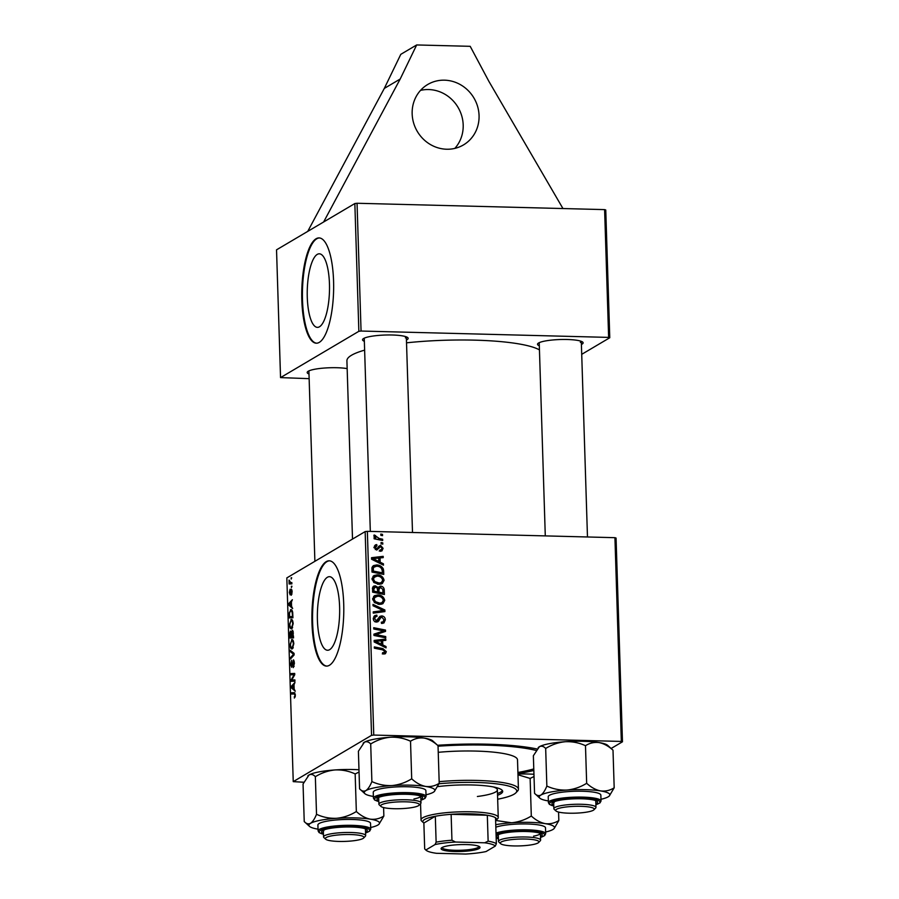 <?xml version="1.0" encoding="UTF-8"?>
<svg xmlns="http://www.w3.org/2000/svg" width="899" height="899" viewBox="0 0 899 899"><rect width="100%" height="100%" fill="white"/><g stroke="black" fill="none" stroke-linecap="round" stroke-linejoin="round"><path stroke-width="1.35" d="M420.518 90.383A35.106 32.881 -120.6 0 1 463.187 124.95A35.106 32.881 -120.6 0 1 454.815 148.402M412.158 113.847A35.106 32.881 -120.6 0 1 427.744 84.484A35.106 32.881 -120.6 0 1 461.288 85.169A35.106 32.881 -120.6 0 1 479.066 115.566A35.106 32.881 -120.6 0 1 463.468 144.919A35.106 32.881 -120.6 0 1 429.924 144.245A35.106 32.881 -120.6 0 1 412.158 113.847M329.461 284.028A36.792 11.114 -88.5 0 0 319.314 253.81A36.792 11.114 -88.5 0 0 307.278 297.142A36.792 11.114 -88.5 0 0 317.414 327.36A36.792 11.114 -88.5 0 0 329.461 284.028M333.574 281.185A52.659 15.901 -88.5 0 0 319.044 237.92A52.659 15.901 -88.5 0 0 301.817 299.951A52.659 15.901 -88.5 0 0 316.347 343.204A52.659 15.901 -88.5 0 0 333.574 281.185M319.381 237.943A52.659 15.901 -88.5 0 0 302.491 299.974A52.659 15.901 -88.5 0 0 316.673 343.204M329.652 649.662A36.792 11.114 -88.5 0 0 339.665 610.32A36.792 11.114 -88.5 0 0 329.461 576.686A36.792 11.114 -88.5 0 0 327.371 577.282A36.792 11.114 -88.5 0 0 317.358 616.613A36.792 11.114 -88.5 0 0 327.562 650.247A36.792 11.114 -88.5 0 0 329.652 649.662M329.472 665.249A52.659 15.901 -88.5 0 0 343.8 608.949A52.659 15.901 -88.5 0 0 329.191 560.807A52.659 15.901 -88.5 0 0 326.213 561.65A52.659 15.901 -88.5 0 0 311.886 617.961A52.659 15.901 -88.5 0 0 326.494 666.092A52.659 15.901 -88.5 0 0 329.472 665.249M329.528 560.83A52.659 15.901 -88.5 0 0 326.888 561.673A52.659 15.901 -88.5 0 0 312.549 617.422A52.659 15.901 -88.5 0 0 326.82 666.092M370.703 743.979L371.883 781.579C370.073 786.063 368.073 789.075 365.904 790.592C363.735 791.659 361.623 791.075 359.578 788.85L358.398 751.249L364.376 742.237C366.545 741.169 368.657 741.754 370.703 743.979C376.793 740.192 383.367 737.933 390.436 737.225C397.437 736.933 404.123 738.27 410.517 741.214C414.72 738.551 419.26 737.506 424.103 738.079C428.98 739.102 433.621 741.641 438.027 745.709L437.588 745.282A98.294 17.418 -1.8 0 1 537.006 748.979M364.623 350.138A98.294 17.418 178.2 0 0 351.487 355.274A98.294 17.418 178.2 0 0 346.913 360.757L352.509 539.074M308.998 374.006A22.823 4.046 -1.8 0 1 307.537 371.77A22.823 4.046 -1.8 0 1 308.256 371.231A22.823 4.046 -1.8 0 1 325.326 367.972A22.823 4.046 -1.8 0 1 347.16 368.601M364.342 341.283A22.823 4.046 -1.8 0 1 362.893 339.047A22.823 4.046 -1.8 0 1 363.601 338.507A22.823 4.046 -1.8 0 1 386.716 334.99A22.823 4.046 -1.8 0 1 407.764 337.631A22.823 4.046 -1.8 0 1 407.09 339.631A22.823 4.046 -1.8 0 1 406.449 339.957M405.37 337.855A21.059 3.731 178.2 0 0 406.337 336.844L412.506 532.489M539.31 345.778A22.823 4.046 -1.8 0 1 537.86 343.542A22.823 4.046 -1.8 0 1 538.568 343.002A22.823 4.046 -1.8 0 1 561.684 339.485A22.823 4.046 -1.8 0 1 582.732 342.126A22.823 4.046 -1.8 0 1 582.069 344.115A22.823 4.046 -1.8 0 1 581.417 344.452M580.338 342.35A21.059 3.731 178.2 0 0 581.305 341.339L587.474 536.973M358.858 331.304L280.544 377.602L276.532 249.832L354.847 203.534L357.049 203.264L361.061 331.034L358.858 331.304L354.847 203.534M604.611 209.613L605.757 209.973L609.769 337.743L608.634 337.395L604.611 209.613L357.049 203.264M382.491 534.377L382.536 535.635L380.85 535.332L380.816 534.051L382.491 534.377L380.884 535.332M376.928 545.839L375.31 547.469L376.524 548.817L380.524 545.311L383.086 548.334L381.929 550.907L380.142 551.256L379.951 549.997L381.3 549.727L382.019 548.255L380.659 546.57L376.748 550.076L374.242 547.379L375.355 544.918L376.737 544.58L376.928 545.839L373.849 547.322M380.659 546.57L377.625 548.255M383.423 563.797L383.468 565.156L371.579 559.234L371.534 557.706L383.188 556.346L383.221 557.616L380.041 557.931L380.176 562.223L383.423 563.797L382.187 564.516M384.233 589.654L384.39 594.497L372.613 592.16L372.658 587.395L373.613 586.159L375.254 585.8L378.164 587.53L380.479 586.092C382.648 586.294 383.895 587.485 384.233 589.654L382.895 590.452M384.873 609.983L384.918 611.59L373.276 613.14L373.231 611.871L383.221 610.545L373.04 605.757L372.995 604.409L384.873 609.983L382.772 611.882M385.705 636.548L385.75 637.818L373.973 635.458L373.928 634.132L383.761 630.929L373.77 628.997L373.726 627.716L385.502 630.064L385.547 631.39L375.737 634.615L385.705 636.548L384.109 637.492M386.019 646.516L386.064 647.876L374.175 641.965L374.13 640.425L385.783 639.077L385.828 640.335L382.648 640.661L382.783 644.954L386.019 646.516L384.794 647.246M614.927 537.681L616.062 538.04L622.468 741.787L621.333 741.428L614.927 537.681L367.354 531.331L373.759 735.067L371.557 735.337L365.151 531.601L367.354 531.331M621.333 741.428L373.759 735.067M382.671 653.371L384.963 651.561L382.704 649.853L374.377 648.19L374.332 646.92L382.963 648.64L386.334 651.685L385.39 653.753L382.76 653.944L382.569 652.685L384.424 652.64L382.3 653.899M385.334 619.804L383.974 622.94L381.491 623.445L381.3 622.187L383.019 621.906L383.963 619.681L381.929 617.175L380.906 617.478L378.007 621.703L376.501 622.063C374.49 621.85 373.422 620.692 373.287 618.602L374.759 615.613L376.827 615.163L376.996 616.422L375.591 616.703L374.658 618.669L376.389 620.804L379.962 616.343L381.772 615.916C383.974 616.208 385.165 617.501 385.334 619.804L383.862 620.67M381.929 617.175L378.794 618.726L376.906 621.951L379.018 620.703M374.939 621.659L377.423 620.355M384.727 600.397L382.929 603.656L379.794 604.42L374.557 602.633L372.669 598.992L374.512 595.655L377.76 594.958C381.479 595.026 383.794 596.846 384.727 600.397L383.176 601.319M384.087 580.304L382.3 583.563L379.153 584.328L373.928 582.541L372.04 578.911L373.883 575.562L377.131 574.866C380.839 574.933 383.165 576.753 384.087 580.304L382.547 581.226M383.637 570.831L383.749 574.405L371.984 572.067L371.984 567.516L373.411 565.628L376.546 564.965C379.535 564.977 381.783 566.28 383.3 568.887L383.637 570.831L382.3 571.618M382.76 542.861L382.805 544.109L381.12 543.805L381.075 542.524L382.76 542.861L381.142 543.816M382.648 539.22L382.693 540.49L374.13 538.793L374.085 537.523L375.861 537.883L373.883 535.793L374.164 534.95L379.221 538.501L382.648 539.22L381.052 540.164M292.613 630.244L293.58 637.863L289.804 638.009L289.714 633.211L290.501 631.053L291.456 632.177L292.389 630.165M291.557 609.837L290.467 609.803C291.411 609.174 292.141 610.005 292.681 612.309L292.939 617.77L289.175 617.916L289.085 613.343L291.029 609.634M290.208 594.767L289.354 592.587L290.085 589.25L290.107 593.554L291.298 589.171L292.175 591.677L291.31 595.239L291.366 590.407L290.04 594.823M290.04 593.565L290.737 593.565L290.04 593.565M291.411 586.249L291.456 587.53L291.95 586.26M290.737 582.586L291.838 582.586L291.883 583.867L289.141 583.968L289.062 580.091L290.658 582.586L291.838 582.619L290.737 582.586M294.4 692.668L295.423 695.017L294.344 698.062L294.984 695.185L294.231 693.949L291.568 694.05L291.523 692.781L294.355 692.668M294.153 688.994L295.254 691.241L291.377 687.814L291.321 686.285L294.973 682.442L294.018 684.701L294.153 688.994M365.151 531.601L286.837 577.9L293.243 781.636L371.557 735.337M291.152 577.765L291.186 579.057L291.692 577.787M290.186 650.269L294.063 653.359L294.108 654.955L290.467 659.001L290.422 657.731L293.546 654.27L290.231 651.618L290.186 650.269M293.647 660.001L294.423 663.136L293.276 667.62L293.984 663.305L293.288 661.226L291.681 667.283L290.591 664.485L291.557 660.316L291.029 664.271L291.613 666.047L293.445 659.922M294.209 661.203L293.288 661.226M292.299 666.103L291.512 666.08L292.31 666.058M292.591 679.959L294.894 679.925L294.939 681.195L291.164 681.318L291.13 679.992L294.164 674.677L290.961 674.846L290.928 673.576L294.692 673.43L294.737 674.756L291.703 680.094L294.894 680.026M291.557 606.274L292.658 608.522L288.77 605.094L288.725 603.566L292.377 599.712L291.422 601.982L291.557 606.274M291.917 619.669L290.86 619.647C292.04 618.928 292.804 620.254 293.175 623.648L291.703 628.738L290.017 628.053L289.343 624.794L291.4 619.49M291.703 628.738L291.074 628.929M292.546 639.762L291.49 639.74C292.669 639.02 293.445 640.346 293.804 643.729L292.332 648.831L290.647 648.145L289.972 644.886L292.04 639.582M292.332 648.831L291.703 649.022M303.817 782.242L293.243 781.636M611.129 748.485L622.468 741.787M608.634 337.395L361.061 331.034M309.144 378.659L280.544 377.602M581.732 354.33L609.769 337.743M539.445 349.902A98.294 17.418 178.2 0 0 406.539 342.822M533.837 770.454A98.294 17.418 -1.8 0 1 517.936 773.668M291.579 657.765L290.422 657.731M291.939 651.663L290.231 651.618M294.119 666.417L293.198 666.395M294.13 666.35L293.321 666.328M294.22 661.248L293.512 661.226M291.759 680.004L291.13 679.992M294.737 674.688L294.164 674.677M294.703 673.666L290.928 673.576M294.906 680.172L291.703 680.094M292.905 687.859L291.377 687.814M292.49 686.319L291.321 686.285M292.546 687.544L293.703 688.567L293.591 685.139L291.759 686.982L292.546 687.544M295.288 696.849L294.254 696.826M295.31 696.77L294.58 696.747M294.85 692.859L291.523 692.781M291.838 582.766L289.096 582.698M291.838 582.743L289.669 582.687M291.995 594.037L291.22 594.014M292.018 590.126L290.827 590.092M290.31 605.139L288.77 605.094M289.894 603.589L288.725 603.566M289.95 604.825L291.096 605.836L290.995 602.409L289.163 604.263L289.95 604.825M289.579 616.635L292.467 616.523L292.411 614.905C292.209 611.635 291.568 610.354 290.478 611.073L289.534 613.185L289.579 616.635L292.905 616.714M292.344 610.96L290.478 611.073M292.299 628.109L290.017 628.053M290.265 626.895L291.681 627.468L292.737 623.805C292.411 621.265 291.782 620.299 290.86 620.928L289.781 624.58L290.265 626.895M292.535 627.671L291.152 627.637L292.602 627.491M292.692 620.827L290.86 620.928M290.208 636.728L291.377 636.683L290.557 632.289L290.208 636.728L293.546 636.807M293.422 633.042L292.186 631.491L291.737 633.997L291.827 636.661L293.535 636.706L291.377 636.683M291.748 632.694L290.557 632.289M291.827 636.661L293.096 636.616L292.962 633.031M293.243 631.469L292.186 631.491M292.928 648.201L290.647 648.145M290.894 646.988L292.321 647.561L293.377 643.898C293.04 641.358 292.411 640.391 291.49 641.021L290.411 644.673L290.894 646.988M293.164 647.763L291.782 647.73L293.243 647.583M293.321 640.92L291.49 641.021M374.164 641.425L383.671 640.324L385.783 639.077M381.3 641.448L382.648 640.661M381.592 645.651L382.783 644.954M377.861 642.47L381.39 644.223L381.277 640.796L375.434 641.403L377.861 642.47L376.636 643.19M380.176 644.943L381.39 644.223M374.344 642.043L375.434 641.403M381.356 649.584L382.963 648.64M384.21 652.764L386.334 651.685M384.221 652.932L384.042 654.09M373.95 634.638L383.761 630.929M383.176 631.278L385.502 630.064M383.39 631.312L383.412 632.143M374.22 635.503L375.737 634.615M383.199 621.793L382.704 623.367M381.401 622.861L383.019 621.906M379.805 618.433L378.794 618.726L379.805 618.433M373.849 616.444L376.569 615.152M374.456 616.399L376.827 615.163M374.714 616.422L374.804 617.164M375.591 616.703L373.299 618.062M373.388 619.422L374.658 618.669M379.131 617.186L381.772 615.916M379.659 617.175L380.962 617.444M373.265 612.815L381.097 611.803L383.221 610.545M382.592 602.195L381.715 604.195M373.591 596.419L377.76 594.958M375.636 596.206L376.591 596.284M374.254 602.364L375.422 601.667L379.805 603.162L381.985 602.678L383.356 600.274C382.48 597.565 380.58 596.206 377.67 596.206L372.692 598.408M378.726 604.342L381.985 602.678M378.007 604.229L379.805 603.162M372.77 599.824L374.04 599.071L375.422 601.667M375.377 596.711L374.04 599.071M382.199 593.407L382.221 594.07M372.793 587.058L375.254 585.8M373.141 587.047L374.411 587.283M377.209 588.103L378.164 587.53M378.254 587.339L380.479 586.092M378.367 587.339L379.524 587.553L377.423 588.789M376.838 592.34L376.861 593.003M372.602 591.958L373.95 591.16L377.614 591.89L377.558 589.845L377.007 587.789L375.344 587.058L372.355 588.497M376.018 592.834L377.614 591.89M372.534 589.8L373.883 589.002L373.95 591.16M375.344 587.058L373.883 589.002M377.4 593.104L378.996 592.16L382.974 592.958L382.794 589.362L380.491 587.339L379.535 587.541M381.367 593.902L382.974 592.958M377.569 590.295L378.906 589.497L378.996 592.16M380.491 587.339L378.906 589.497M381.963 582.102L381.075 584.103M372.961 576.326L377.131 574.866M375.007 576.113L375.962 576.192M373.624 582.271L374.793 581.574L379.176 583.069L381.356 582.586L382.716 580.181C381.85 577.473 379.951 576.113 377.041 576.113L372.062 578.315M378.097 584.249L381.356 582.586M377.378 584.136L379.176 583.069M372.141 579.731L373.411 578.978L374.793 581.574M374.748 576.619L373.411 578.978M371.557 558.706L381.075 557.605L383.188 556.346M378.704 558.729L380.041 557.931M378.996 562.931L380.176 562.223M375.265 559.74L378.794 561.504L378.681 558.077L372.838 558.684L375.265 559.74L374.04 560.47M377.569 562.223L378.794 561.504M371.748 559.324L372.838 558.684M381.558 573.315L381.581 573.978M372.534 566.392L376.546 564.965M374.433 566.224L375.366 566.291M382.086 569.606L383.3 568.887M371.972 571.865L373.321 571.067L382.333 572.865L382.289 571.247C381.884 567.91 379.951 566.235 376.512 566.224L371.905 568.078M380.738 573.809L382.333 572.865M371.883 568.561L373.411 567.662L373.321 571.067M374.265 566.662L373.411 567.662M377.816 548.064L376.625 550.064M374.523 545.839L376.737 544.58M374.625 545.839L374.771 546.783M374.321 548.042L375.31 547.469M375.265 549.559L376.524 548.817M378.603 546.446L380.524 545.311M378.524 546.57L379.67 546.952M381.895 549.042L383.086 548.334M380.974 549.93L380.648 551.256M374.321 538.827L375.861 537.883M374.04 536.355L375.512 535.489M374.265 536.692L375.254 536.107M323.629 221.986L400.19 79.033L416.675 44.95L470.199 46.321L488.854 81.303L562.954 208.546M416.675 44.95L400.797 54.333L384.311 88.417L400.19 79.033M307.75 231.369L384.311 88.417M497.552 795.267A43.882 7.776 178.2 0 0 502.698 791.412A43.882 7.776 178.2 0 0 472.065 784.973A43.882 7.776 178.2 0 0 437.667 786.625M497.495 793.547A43.882 7.776 178.2 0 0 502.395 790.558M497.675 799.222A57.929 10.26 178.2 0 0 515.846 792.851A57.929 10.26 178.2 0 0 476.29 782.467A57.929 10.26 178.2 0 0 439.027 783.748M439.162 781.669A59.682 10.574 -1.8 0 1 476.773 780.433A59.682 10.574 -1.8 0 1 518.431 789.187A59.682 10.574 -1.8 0 1 517.509 791.12L515.846 792.851M518.431 789.187L517.509 759.835A59.682 10.574 178.2 0 0 475.852 751.081A59.682 10.574 178.2 0 0 438.24 752.317M536.04 750.407A93.035 16.485 178.2 0 0 485.898 745.136A93.035 16.485 178.2 0 0 438.049 746.204M493.135 786.895A38.612 6.844 -1.8 0 1 497.372 789.85A38.612 6.844 -1.8 0 1 477.391 796.492M517.903 772.477A93.035 16.485 178.2 0 0 533.781 768.926M350.475 834.542A19.306 3.416 178.2 0 0 325.685 839.194A19.306 3.416 178.2 0 0 338.833 841.43A19.306 3.416 178.2 0 0 363.657 838.003A19.306 3.416 178.2 0 0 350.475 834.542M325.685 839.194L323.91 837.587A21.059 3.731 -1.8 0 1 323.539 836.924A21.059 3.731 -1.8 0 1 350.947 832.508A21.059 3.731 -1.8 0 1 365.646 835.598A21.059 3.731 -1.8 0 1 365.331 836.284L363.657 838.003M307.818 775.904A35.331 6.259 -1.8 0 1 307.93 775.792A35.331 6.259 -1.8 0 1 309.031 774.96C311.2 773.893 313.302 774.466 315.347 776.702L316.527 814.292C314.717 818.787 312.728 821.798 310.548 823.304C308.379 824.383 306.278 823.799 304.233 821.562L303.053 783.973L309.031 774.96A35.331 6.259 -1.8 0 1 335.091 769.937C342.137 769.668 348.823 770.994 355.161 773.938L359.049 772.027M383.592 807.572L383.862 816.022C379.681 818.686 375.153 819.731 370.276 819.158A35.331 6.259 -1.8 0 1 378.693 821.776A35.331 6.259 -1.8 0 1 378.985 824.203A35.331 6.259 -1.8 0 1 377.883 825.035A35.331 6.259 -1.8 0 1 370.658 827.518M323.426 833.294A22.823 4.046 -1.8 0 1 322.157 832.631A22.823 4.046 -1.8 0 1 321.977 831.058A22.823 4.046 -1.8 0 1 343.957 827.046A22.823 4.046 -1.8 0 1 366.702 829.53A22.823 4.046 -1.8 0 1 366.848 829.642A22.823 4.046 -1.8 0 1 365.533 831.968M369.916 822.383A26.329 4.664 178.2 0 0 341.294 819.618A26.329 4.664 178.2 0 0 317.898 825.001L318.089 830.867A26.329 4.664 -1.8 0 1 341.474 825.496A26.329 4.664 -1.8 0 1 370.096 828.26A26.329 4.664 -1.8 0 1 370.714 829.215L370.534 823.349A26.329 4.664 178.2 0 0 369.916 822.383M355.161 773.938L356.341 811.527C350.205 815.326 343.62 817.584 336.608 818.292C329.551 818.562 322.865 817.236 316.527 814.292M318.032 829.17A35.331 6.259 -1.8 0 1 309.514 826.395A35.331 6.259 -1.8 0 1 310.548 823.304A35.331 6.259 -1.8 0 1 336.608 818.292A35.331 6.259 178.2 0 1 370.276 819.158C365.432 818.157 360.791 815.618 356.341 811.527M378.985 824.203L383.862 816.022M309.514 826.395L304.233 821.562M315.347 776.702C321.494 772.904 328.068 770.645 335.091 769.937A35.331 6.259 -1.8 0 1 358.982 769.769M323.348 830.182A21.059 3.731 178.2 0 0 323.82 830.788M558.571 812.055L558.83 820.517C554.616 823.181 550.087 824.226 545.244 823.641A35.331 6.259 178.2 0 1 553.953 828.698A35.331 6.259 178.2 0 1 552.851 829.53A35.331 6.259 -1.8 0 1 545.637 832.013M498.394 837.789A22.823 4.046 -1.8 0 1 496.945 835.553A22.823 4.046 -1.8 0 1 504.013 833.058A22.823 4.046 -1.8 0 1 526.612 831.519A22.823 4.046 -1.8 0 1 541.816 834.137A22.823 4.046 -1.8 0 1 540.501 836.463M496.012 833.092A26.329 4.664 -1.8 0 1 501.608 831.631A26.329 4.664 -1.8 0 1 529.916 829.934A26.329 4.664 -1.8 0 1 545.682 833.71L545.502 827.833A26.329 4.664 178.2 0 0 529.725 824.068A26.329 4.664 178.2 0 0 501.428 825.765A26.329 4.664 178.2 0 0 495.832 827.226M554.245 828.395L558.83 820.517M517.981 774.781L530.129 778.422L531.309 816.022C525.218 819.809 518.644 822.068 511.576 822.776L495.933 820.495M530.129 778.422L534.017 776.511M495.754 824.698A35.331 6.259 -1.8 0 1 511.576 822.776A35.331 6.259 -1.8 0 1 545.244 823.641C540.366 822.63 535.725 820.09 531.309 816.022M517.959 774.05A35.331 6.259 -1.8 0 1 533.95 774.264M533.557 836.171A21.059 3.731 178.2 0 0 540.389 833.351L540.614 840.093A21.059 3.731 -1.8 0 1 540.299 840.779L538.625 842.498A19.306 3.416 178.2 0 0 525.443 839.037A19.306 3.416 178.2 0 0 500.653 843.689A19.306 3.416 178.2 0 0 513.801 845.925A19.306 3.416 178.2 0 0 538.625 842.498M500.653 843.689L498.878 842.071A21.059 3.731 -1.8 0 1 498.507 841.419A21.059 3.731 -1.8 0 1 525.915 837.003A21.059 3.731 -1.8 0 1 540.614 840.093M373.377 796.447A35.331 6.259 178.2 0 1 364.87 793.671A35.331 6.259 178.2 0 1 365.904 790.592A35.331 6.259 -1.8 0 1 375.737 787.558A35.331 6.259 -1.8 0 1 391.953 785.569C384.963 785.85 378.265 784.512 371.883 781.579M378.782 800.571A22.823 4.046 -1.8 0 1 377.322 798.334A22.823 4.046 -1.8 0 1 384.39 795.84A22.823 4.046 -1.8 0 1 407 794.3A22.823 4.046 -1.8 0 1 422.193 796.93A22.823 4.046 -1.8 0 1 420.889 799.256M413.933 798.953A21.059 3.731 178.2 0 0 420.766 796.132L421.002 802.874A21.059 3.731 -1.8 0 1 420.676 803.56L419.001 805.279A19.306 3.416 178.2 0 0 405.82 801.818A19.306 3.416 178.2 0 0 381.041 806.482A19.306 3.416 178.2 0 0 394.178 808.707A19.306 3.416 178.2 0 0 419.001 805.279M381.805 788.547A26.329 4.664 178.2 0 0 373.254 792.277L373.433 798.143A26.329 4.664 -1.8 0 1 381.985 794.413A26.329 4.664 -1.8 0 1 410.292 792.727A26.329 4.664 -1.8 0 1 426.07 796.492L425.879 790.626A26.329 4.664 178.2 0 0 410.113 786.85A26.329 4.664 178.2 0 0 381.805 788.547M364.87 793.671L359.578 788.85M411.697 778.804C405.606 782.591 399.021 784.849 391.953 785.569A35.331 6.259 -1.8 0 1 425.62 786.434C420.743 785.423 416.102 782.872 411.697 778.804L410.517 741.214M438.027 745.709L439.218 783.299C435.004 785.973 430.475 787.007 425.62 786.434A35.331 6.259 -1.8 0 1 434.329 791.491A35.331 6.259 -1.8 0 1 433.228 792.311A35.331 6.259 -1.8 0 1 426.014 794.795M434.329 791.491L439.218 783.299M363.174 743.181A35.331 6.259 -1.8 0 1 363.275 743.068A35.331 6.259 -1.8 0 1 364.376 742.237A35.331 6.259 -1.8 0 1 390.436 737.225A35.331 6.259 -1.8 0 1 424.103 738.079A35.331 6.259 -1.8 0 1 432.745 740.888L437.588 745.282M381.041 806.482L379.254 804.863A21.059 3.731 -1.8 0 1 378.895 804.2A21.059 3.731 -1.8 0 1 406.292 799.784A21.059 3.731 -1.8 0 1 421.002 802.874M545.671 748.474C551.806 744.664 558.391 742.417 565.404 741.709C572.461 741.439 579.147 742.765 585.485 745.698C589.665 743.046 594.194 742.001 599.071 742.574A35.331 6.259 -1.8 0 1 607.499 745.192A35.331 6.259 -1.8 0 1 607.713 745.383L613.006 750.204L614.186 787.794C610.005 790.457 605.476 791.502 600.588 790.918C595.756 789.929 591.115 787.389 586.665 783.299C580.529 787.097 573.944 789.356 566.921 790.064C559.875 790.333 553.188 788.996 546.85 786.063C545.041 790.558 543.052 793.559 540.872 795.076C538.703 796.154 536.602 795.57 534.557 793.334L533.365 755.744L539.355 746.732C541.513 745.664 543.625 746.237 545.671 748.474L546.85 786.063M548.345 800.942A35.331 6.259 -1.8 0 1 540.052 798.346A35.331 6.259 -1.8 0 1 539.838 798.166A35.331 6.259 -1.8 0 1 540.872 795.076A35.331 6.259 -1.8 0 1 566.921 790.064A35.331 6.259 -1.8 0 1 600.588 790.918A35.331 6.259 -1.8 0 1 609.308 795.975A35.331 6.259 -1.8 0 1 608.207 796.806A35.331 6.259 -1.8 0 1 600.981 799.29M553.75 805.066A22.823 4.046 -1.8 0 1 552.48 804.403A22.823 4.046 -1.8 0 1 552.301 802.829A22.823 4.046 -1.8 0 1 574.281 798.818A22.823 4.046 -1.8 0 1 597.026 801.301A22.823 4.046 -1.8 0 1 597.161 801.414A22.823 4.046 -1.8 0 1 595.857 803.74M556.009 810.965A19.306 3.416 178.2 0 0 569.146 813.202A19.306 3.416 178.2 0 0 593.969 809.774A19.306 3.416 178.2 0 0 580.788 806.313A19.306 3.416 178.2 0 0 556.009 810.965L554.222 809.347A21.059 3.731 -1.8 0 1 553.863 808.695L553.649 801.953A21.059 3.731 178.2 0 0 554.144 802.549M601.038 800.987L600.847 795.121A26.329 4.664 178.2 0 0 600.229 794.154A26.329 4.664 178.2 0 0 571.607 791.39A26.329 4.664 178.2 0 0 548.221 796.772L548.401 802.638A26.329 4.664 -1.8 0 1 571.798 797.267A26.329 4.664 -1.8 0 1 600.42 800.031A26.329 4.664 -1.8 0 1 601.038 800.987L599.981 802.908L595.891 804.717M539.838 798.166L534.557 793.334M585.485 745.698L586.665 783.299M538.141 747.676A35.331 6.259 -1.8 0 1 538.243 747.563A35.331 6.259 -1.8 0 1 539.355 746.732A35.331 6.259 -1.8 0 1 565.404 741.709A35.331 6.259 -1.8 0 1 599.071 742.574C603.914 743.574 608.556 746.114 613.006 750.204M609.308 795.975L614.186 787.794M553.863 808.695A21.059 3.731 -1.8 0 1 581.271 804.279A21.059 3.731 -1.8 0 1 595.97 807.369A21.059 3.731 -1.8 0 1 595.644 808.055L593.969 809.774M479.133 848.521A19.486 3.45 -1.8 0 1 455.928 851.544A19.486 3.45 -1.8 0 1 441.398 848.027A19.486 3.45 -1.8 0 1 442.005 847.566A19.486 3.45 -1.8 0 1 461.738 844.566A19.486 3.45 -1.8 0 1 479.706 846.824A19.486 3.45 -1.8 0 1 479.133 848.521M442.117 847.499A18.429 3.27 178.2 0 0 442.117 847.588A18.429 3.27 178.2 0 0 457.782 850.319A18.429 3.27 178.2 0 0 478.099 847.465A18.429 3.27 178.2 0 0 478.953 846.431A18.429 3.27 178.2 0 0 478.953 846.341M495.63 820.776A36.859 6.529 178.2 0 0 495.978 820.45A36.859 6.529 178.2 0 0 495.54 817.809A36.859 6.529 178.2 0 0 487.314 815.247A36.859 6.529 178.2 0 0 451.129 814.325A36.859 6.529 178.2 0 0 435.318 816.258A36.859 6.529 178.2 0 0 424.575 819.517A36.859 6.529 178.2 0 0 423.496 822.731A36.859 6.529 178.2 0 0 423.867 823.023L424.688 848.926L425.845 849.993A35.106 6.226 178.2 0 0 426.092 850.252A35.106 6.226 178.2 0 0 436.464 853.297L465.626 854.05A35.106 6.226 178.2 0 0 486.067 851.544L495.293 846.094A35.106 6.226 178.2 0 0 484.673 842.79L455.512 842.037A35.106 6.226 178.2 0 0 435.071 844.543L425.845 849.993L424.688 848.926M423.496 822.731L421.721 821.113A38.612 6.844 -1.8 0 1 421.047 819.899A38.612 6.844 -1.8 0 1 422.845 817.742A38.612 6.844 -1.8 0 1 465.435 811.741A38.612 6.844 -1.8 0 1 498.248 817.483A38.612 6.844 -1.8 0 1 497.653 818.731L495.978 820.45M435.071 844.543L436.127 842.161L435.318 816.258L423.867 823.023M484.673 842.79L488.135 841.149L487.314 815.247L451.129 814.325L451.95 840.228L455.512 842.037M495.54 817.809L496.349 843.712L495.293 846.094M436.127 842.161A36.859 6.529 -1.8 0 1 451.95 840.228M488.135 841.149A36.859 6.529 -1.8 0 1 496.349 843.712M293.816 655.292L292.591 655.259M294.074 653.719L292.771 653.685M293.22 677.543L292.467 677.52M294.187 675.767L293.456 675.745M376.175 633.851L378.288 632.604M379.367 632.772L381.491 631.514M376.883 636.043L378.524 635.076M377.704 620.467L379.816 619.209M378.052 612.14L380.165 610.882M371.916 570.033L373.254 569.236M377.041 549.244L379.164 547.997M377.569 539.479L379.221 538.501M365.567 832.89A25.273 4.484 178.2 0 0 369.107 829.361A25.273 4.484 178.2 0 0 338.99 826.866A25.273 4.484 178.2 0 0 319.763 832.8A25.273 4.484 178.2 0 0 323.46 834.216M540.535 837.385A25.273 4.484 178.2 0 0 535.77 831.665A25.273 4.484 178.2 0 0 502.35 832.789A25.273 4.484 178.2 0 0 496.057 834.564M496.169 838.037A25.273 4.484 178.2 0 0 498.428 838.711M420.912 800.166A25.273 4.484 178.2 0 0 416.158 794.446A25.273 4.484 178.2 0 0 382.738 795.57A25.273 4.484 178.2 0 0 378.805 801.492M595.88 804.661A25.273 4.484 178.2 0 0 599.419 801.133A25.273 4.484 178.2 0 0 569.303 798.638A25.273 4.484 178.2 0 0 550.087 804.571A25.273 4.484 178.2 0 0 553.773 805.987M290.714 632.244L291.793 632.278M381.064 617.388L378.94 618.636M377.108 620.636L374.995 621.883M381.3 549.727L379.187 550.986M380.075 546.716L377.962 547.963M323.539 836.924L323.325 830.182M314.886 561.313L308.896 370.894M365.646 835.598L365.432 828.867M318.089 830.867L319.089 832.598L323.46 834.272M365.567 832.946L369.658 831.137L370.714 829.215M545.682 833.71L544.637 835.632L540.535 837.441M496.169 838.138L498.428 838.756M498.304 834.677L498.507 841.419M373.433 798.143L374.602 799.998L378.805 801.548M420.912 800.222L424.991 798.424L426.07 796.492M364.252 338.17L370.321 531.399M378.681 797.469L378.895 804.2M553.784 806.043L549.401 804.369L548.401 802.638M595.97 807.369L595.756 800.638M545.288 535.894L539.22 342.665M498.248 817.483L497.372 789.85M421.047 819.899L420.541 803.695M426.092 850.252L425.317 849.544"/></g></svg>
